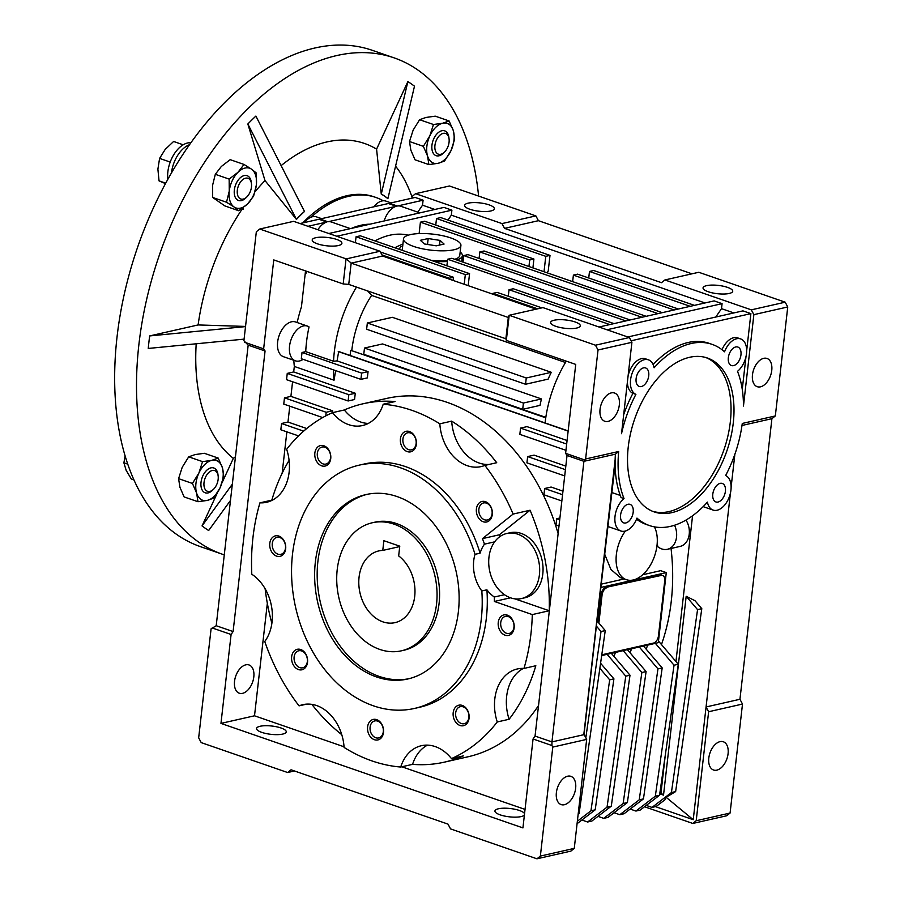 <?xml version="1.0" encoding="UTF-8"?>
<svg xmlns="http://www.w3.org/2000/svg" width="904" height="904" viewBox="0 0 904 904"><rect width="100%" height="100%" fill="white"/><g stroke="black" fill="none" stroke-linecap="round" stroke-linejoin="round"><path stroke-width="1.36" d="M337.215 569.599A65.653 49.245 77.2 0 1 372.358 522.749A65.653 49.245 77.2 0 1 436.553 603.974A65.653 49.245 77.2 0 1 401.41 650.812A65.653 49.245 77.2 0 1 337.215 569.599M382.765 550.423A36.77 27.583 -102.8 0 0 378.753 550.931A36.77 27.583 -102.8 0 0 359.069 577.159A36.77 27.583 -102.8 0 0 395.014 622.641A36.77 27.583 -102.8 0 0 414.699 596.403A36.77 27.583 -102.8 0 0 398.664 555.915L399.771 546.185L383.872 540.694L382.765 550.423L399.726 546.57M372.358 522.749L374.9 522.173A65.653 49.245 77.2 0 1 396.562 523.574A65.653 49.245 77.2 0 1 439.457 589.431A65.653 49.245 77.2 0 1 403.941 650.236L401.41 650.812M409.06 678.678A94.547 70.919 77.2 0 1 379.149 676.395A94.547 70.919 77.2 0 1 317.428 582.425A94.547 70.919 77.2 0 1 367.239 494.307M376.606 676.972A94.547 70.919 77.2 0 1 314.829 582.142A94.547 70.919 77.2 0 1 365.973 494.578A94.547 70.919 77.2 0 1 397.161 496.59A94.547 70.919 77.2 0 1 458.927 591.419A94.547 70.919 77.2 0 1 407.794 678.983A94.547 70.919 77.2 0 1 376.606 676.972M481.821 590.956A124.741 93.575 77.2 0 1 414.473 708.442A124.741 93.575 77.2 0 1 373.318 705.787A124.741 93.575 77.2 0 1 291.822 580.662A124.741 93.575 77.2 0 1 359.295 465.131A124.741 93.575 77.2 0 1 400.438 467.775A124.741 93.575 77.2 0 1 475.018 554.333A33.358 25.018 -102.8 0 0 481.821 590.956L486.906 589.803A124.741 93.575 -102.8 0 1 419.558 707.29L414.473 708.442M475.018 554.333L480.092 553.18A124.741 93.575 -102.8 0 0 405.523 466.622A124.741 93.575 -102.8 0 0 364.368 463.978L359.295 465.131M375.748 737.754A8.724 6.543 -102.8 0 0 378.629 737.935A8.724 6.543 -102.8 0 0 383.296 731.709A8.724 6.543 -102.8 0 0 377.646 721.098A8.724 6.543 -102.8 0 0 374.764 720.917A8.724 6.543 -102.8 0 0 370.098 727.144A8.724 6.543 -102.8 0 0 375.748 737.754M367.6 726.94A10.509 7.876 -102.8 0 0 374.403 739.709A10.509 7.876 -102.8 0 0 383.499 732.432A10.509 7.876 -102.8 0 0 376.697 719.663A10.509 7.876 -102.8 0 0 367.6 726.94M461.334 723.516A8.724 6.543 -102.8 0 0 464.204 723.697A8.724 6.543 -102.8 0 0 468.882 717.471A8.724 6.543 -102.8 0 0 463.221 706.86A8.724 6.543 -102.8 0 0 460.351 706.668A8.724 6.543 -102.8 0 0 455.672 712.906A8.724 6.543 -102.8 0 0 461.334 723.516M453.186 712.691A10.509 7.876 -102.8 0 0 459.989 725.471A10.509 7.876 -102.8 0 0 469.074 718.194A10.509 7.876 -102.8 0 0 462.272 705.425A10.509 7.876 -102.8 0 0 453.186 712.691M484.544 519.789A8.724 6.543 -102.8 0 0 487.414 519.969A8.724 6.543 -102.8 0 0 492.092 513.743A8.724 6.543 -102.8 0 0 486.442 503.132A8.724 6.543 -102.8 0 0 483.561 502.952A8.724 6.543 -102.8 0 0 478.883 509.178A8.724 6.543 -102.8 0 0 484.544 519.789M476.397 508.963A10.509 7.876 -102.8 0 0 483.199 521.744A10.509 7.876 -102.8 0 0 492.284 514.466A10.509 7.876 -102.8 0 0 485.482 501.697A10.509 7.876 -102.8 0 0 476.397 508.963M408.574 449.638A8.724 6.543 -102.8 0 0 411.456 449.83A8.724 6.543 -102.8 0 0 416.122 443.604A8.724 6.543 -102.8 0 0 410.472 432.982A8.724 6.543 -102.8 0 0 407.591 432.801A8.724 6.543 -102.8 0 0 402.924 439.028A8.724 6.543 -102.8 0 0 408.574 449.638M400.427 438.824A10.509 7.876 -102.8 0 0 407.229 451.593A10.509 7.876 -102.8 0 0 416.326 444.327A10.509 7.876 -102.8 0 0 409.523 431.547A10.509 7.876 -102.8 0 0 400.427 438.824M322.988 463.876A8.724 6.543 -102.8 0 0 325.869 464.068A8.724 6.543 -102.8 0 0 330.548 457.842A8.724 6.543 -102.8 0 0 324.886 447.231A8.724 6.543 -102.8 0 0 322.016 447.039A8.724 6.543 -102.8 0 0 317.338 453.266A8.724 6.543 -102.8 0 0 322.988 463.876M314.852 453.062A10.509 7.876 -102.8 0 0 321.654 465.831A10.509 7.876 -102.8 0 0 330.74 458.565A10.509 7.876 -102.8 0 0 323.937 445.796A10.509 7.876 -102.8 0 0 314.852 453.062M277.923 554.163A8.724 6.543 -102.8 0 0 280.805 554.355A8.724 6.543 -102.8 0 0 285.483 548.129A8.724 6.543 -102.8 0 0 279.822 537.518A8.724 6.543 -102.8 0 0 276.952 537.326A8.724 6.543 -102.8 0 0 272.273 543.553A8.724 6.543 -102.8 0 0 277.923 554.163M269.787 543.349A10.509 7.876 -102.8 0 0 276.59 556.118A10.509 7.876 -102.8 0 0 285.675 548.852A10.509 7.876 -102.8 0 0 278.873 536.083A10.509 7.876 -102.8 0 0 269.787 543.349M299.778 667.604A8.724 6.543 -102.8 0 0 302.659 667.796A8.724 6.543 -102.8 0 0 307.337 661.57A8.724 6.543 -102.8 0 0 301.676 650.959A8.724 6.543 -102.8 0 0 298.795 650.767A8.724 6.543 -102.8 0 0 294.128 656.993A8.724 6.543 -102.8 0 0 299.778 667.604M291.642 656.79A10.509 7.876 -102.8 0 0 298.444 669.559A10.509 7.876 -102.8 0 0 307.529 662.293A10.509 7.876 -102.8 0 0 300.727 649.524A10.509 7.876 -102.8 0 0 291.642 656.79M506.387 633.229A8.724 6.543 -102.8 0 0 509.268 633.41A8.724 6.543 -102.8 0 0 513.947 627.184A8.724 6.543 -102.8 0 0 508.285 616.573A8.724 6.543 -102.8 0 0 505.415 616.392A8.724 6.543 -102.8 0 0 500.737 622.619A8.724 6.543 -102.8 0 0 506.387 633.229M498.251 622.415A10.509 7.876 -102.8 0 0 505.053 635.184A10.509 7.876 -102.8 0 0 514.139 627.907A10.509 7.876 -102.8 0 0 507.336 615.138A10.509 7.876 -102.8 0 0 498.251 622.415M400.721 767.033A183.738 137.826 77.2 0 1 371.996 760.919A183.738 137.826 77.2 0 1 344.096 747.438A42.013 31.516 -102.8 0 0 316.66 705.561A42.013 31.516 -102.8 0 0 302.795 704.668A42.013 31.516 -102.8 0 0 299.054 705.854A183.738 137.826 77.2 0 1 264.77 641.501A42.013 31.516 -102.8 0 0 251.809 574.243A183.738 137.826 77.2 0 1 259.945 502.839A42.013 31.516 -102.8 0 0 266.612 502.285A42.013 31.516 -102.8 0 0 286.67 449.299A183.738 137.826 77.2 0 1 332.457 412.665A42.013 31.516 -102.8 0 0 362.527 425.547A42.013 31.516 -102.8 0 0 383.206 404.224A183.738 137.826 77.2 0 1 411.93 410.348A183.738 137.826 77.2 0 1 439.83 423.818L451.684 421.128A183.738 137.826 77.2 0 1 496.725 462.712L484.872 465.402A183.738 137.826 77.2 0 1 513.133 514.071L530.072 510.229A183.738 137.826 77.2 0 1 549.236 610.742L532.298 614.584A183.738 137.826 77.2 0 1 523.981 668.429L535.835 665.739A183.738 137.826 77.2 0 1 509.11 719.268L497.256 721.957A183.738 137.826 77.2 0 1 451.469 758.592L463.323 755.902A183.738 137.826 77.2 0 1 444.463 762.129A183.738 137.826 77.2 0 1 412.574 764.355L400.721 767.033A42.013 31.516 -102.8 0 1 421.4 745.71A42.013 31.516 -102.8 0 1 435.265 746.602A42.013 31.516 -102.8 0 1 451.469 758.592M444.463 762.129L467.831 756.829A183.738 137.826 -102.8 0 0 538.547 705.504M558.13 533.62A183.738 137.826 -102.8 0 0 447.164 402.359A183.738 137.826 -102.8 0 0 386.55 398.449L363.182 403.749A183.738 137.826 77.2 0 1 395.059 401.534L383.206 404.224M521.563 598.538L524.953 597.77A33.358 25.018 -102.8 0 0 542.988 566.887A33.358 25.018 -102.8 0 0 521.201 533.428A33.358 25.018 -102.8 0 0 510.195 532.716L506.805 533.484A33.358 25.018 -102.8 0 0 494.646 541.846A33.358 25.018 -102.8 0 0 504.466 594.708A33.358 25.018 -102.8 0 0 510.568 597.826A33.358 25.018 -102.8 0 0 521.563 598.538A33.358 25.018 -102.8 0 0 539.609 567.644A33.358 25.018 -102.8 0 0 517.811 534.196A33.358 25.018 -102.8 0 0 506.805 533.484M611.307 392.89A14.939 8.961 -70.9 0 1 614.573 393.025A14.939 8.961 -70.9 0 1 618.878 407.523A14.939 8.961 -70.9 0 1 608.064 421.4A14.939 8.961 -70.9 0 1 604.799 421.264A14.939 8.961 -70.9 0 1 600.493 406.766A14.939 8.961 -70.9 0 1 611.307 392.89M567.633 776.208A14.939 8.961 -70.9 0 1 570.899 776.344A14.939 8.961 -70.9 0 1 575.204 790.842A14.939 8.961 -70.9 0 1 564.39 804.718A14.939 8.961 -70.9 0 1 561.124 804.583A14.939 8.961 -70.9 0 1 556.819 790.085A14.939 8.961 -70.9 0 1 567.633 776.208M295.393 360.832L283.472 356.707A18.385 11.017 -70.9 0 1 278.172 338.876A18.385 11.017 -70.9 0 1 291.483 321.801A18.385 11.017 -70.9 0 1 295.495 321.96L307.416 326.084A18.385 11.017 109.1 0 0 303.405 325.926A18.385 11.017 109.1 0 0 290.094 343A18.385 11.017 109.1 0 0 295.393 360.832A18.385 11.017 109.1 0 0 299.405 361.001A18.385 11.017 109.1 0 0 303.1 359.351M302.026 352.47L301.314 358.73L360.911 379.364L361.634 373.092L302.026 352.47L305.733 351.633A99.79 59.811 109.1 0 1 309.044 326.92A18.385 11.017 109.1 0 0 307.416 326.084M245.798 664.835A14.939 8.961 -70.9 0 1 249.063 664.971A14.939 8.961 -70.9 0 1 253.369 679.469A14.939 8.961 -70.9 0 1 242.554 693.345A14.939 8.961 -70.9 0 1 239.289 693.21A14.939 8.961 -70.9 0 1 234.983 678.712A14.939 8.961 -70.9 0 1 245.798 664.835M261.753 732.364A14.939 4.181 -173.5 0 1 256.544 728.488A14.939 4.181 -173.5 0 1 265.392 725.709A14.939 4.181 -173.5 0 1 281.031 727.991A14.939 4.181 -173.5 0 1 286.24 731.867A14.939 4.181 -173.5 0 1 277.404 734.647A14.939 4.181 -173.5 0 1 261.753 732.364M524.41 814.967A14.939 4.181 -173.5 0 1 514.771 817.159A14.939 4.181 -173.5 0 1 500.161 814.854A14.939 4.181 -173.5 0 1 494.94 810.978A14.939 4.181 -173.5 0 1 503.788 808.199A14.939 4.181 -173.5 0 1 519.427 810.492A14.939 4.181 -173.5 0 1 524.546 813.736M317.417 243.82A14.939 4.181 -173.5 0 1 312.208 239.944A14.939 4.181 -173.5 0 1 321.044 237.164A14.939 4.181 -173.5 0 1 336.695 239.447A14.939 4.181 -173.5 0 1 341.904 243.334A14.939 4.181 -173.5 0 1 333.067 246.114A14.939 4.181 -173.5 0 1 317.417 243.82M555.813 326.321A14.939 4.181 -173.5 0 1 550.604 322.445A14.939 4.181 -173.5 0 1 559.44 319.666A14.939 4.181 -173.5 0 1 575.091 321.948A14.939 4.181 -173.5 0 1 580.3 325.824A14.939 4.181 -173.5 0 1 571.464 328.604A14.939 4.181 -173.5 0 1 555.813 326.321M760.49 386.833A14.939 8.961 109.1 0 0 771.315 372.957A14.939 8.961 109.1 0 0 767.01 358.459A14.939 8.961 109.1 0 0 763.744 358.323A14.939 8.961 109.1 0 0 752.919 372.199A14.939 8.961 109.1 0 0 757.236 386.697A14.939 8.961 109.1 0 0 760.49 386.833M618.686 451.48L585.611 458.983L598.03 349.995L595.476 345.204L509.167 315.281L542.954 307.62L629.365 337.52L631.919 342.311L621.511 433.705A95.858 57.449 -70.9 0 1 635.896 394.381A18.385 11.017 -70.9 0 1 632.167 373.171A18.385 11.017 -70.9 0 1 648.439 359.837A18.385 11.017 -70.9 0 1 654.101 367.792A95.858 57.449 -70.9 0 1 712.115 344.367A95.858 57.449 -70.9 0 1 724.545 351.814A18.385 11.017 -70.9 0 1 740.659 338.921A18.385 11.017 -70.9 0 1 746.546 353.159A18.385 11.017 -70.9 0 1 737.506 371.329A95.858 57.449 -70.9 0 1 743.461 406.043L753.868 314.648L787.746 306.964L775.327 415.953L742.274 423.445A95.858 57.449 -70.9 0 1 725.629 475.538A18.385 11.017 -70.9 0 1 730.308 493.618A18.385 11.017 -70.9 0 1 717.109 510.24A18.385 11.017 -70.9 0 1 713.086 510.071A18.385 11.017 -70.9 0 1 707.425 502.115A95.858 57.449 -70.9 0 1 670.35 526.399A95.858 57.449 -70.9 0 1 649.422 525.54A95.858 57.449 -70.9 0 1 636.981 518.094A18.385 11.017 -70.9 0 1 624.89 531.156A18.385 11.017 -70.9 0 1 620.867 530.987A18.385 11.017 -70.9 0 1 614.98 516.749A18.385 11.017 -70.9 0 1 624.02 498.579A95.858 57.449 -70.9 0 1 618.686 451.48L615.398 454.181A95.858 57.449 109.1 0 0 615.138 459.537L583.792 734.692L614.302 471.628L615.579 471.334A95.858 57.449 109.1 0 1 615.341 459.605L583.961 735.009M641.365 386.539A9.786 5.865 109.1 0 0 648.45 377.454A9.786 5.865 109.1 0 0 645.625 367.962A9.786 5.865 109.1 0 0 643.49 367.883A9.786 5.865 109.1 0 0 636.405 376.968A9.786 5.865 109.1 0 0 639.23 386.46A9.786 5.865 109.1 0 0 641.365 386.539M733.585 365.623A9.786 5.865 109.1 0 0 740.67 356.538A9.786 5.865 109.1 0 0 737.845 347.046A9.786 5.865 109.1 0 0 735.709 346.966A9.786 5.865 109.1 0 0 728.624 356.052A9.786 5.865 109.1 0 0 731.449 365.544A9.786 5.865 109.1 0 0 733.585 365.623M718.036 502.036A9.786 5.865 109.1 0 0 725.121 492.951A9.786 5.865 109.1 0 0 722.296 483.459A9.786 5.865 109.1 0 0 720.16 483.369A9.786 5.865 109.1 0 0 713.086 492.454A9.786 5.865 109.1 0 0 715.9 501.946A9.786 5.865 109.1 0 0 718.036 502.036M625.817 522.953A9.786 5.865 109.1 0 0 632.902 513.867A9.786 5.865 109.1 0 0 630.088 504.375A9.786 5.865 109.1 0 0 627.952 504.285A9.786 5.865 109.1 0 0 620.867 513.37A9.786 5.865 109.1 0 0 623.681 522.862A9.786 5.865 109.1 0 0 625.817 522.953M652.677 511.336A81.416 48.793 109.1 0 0 668.96 511.596A81.416 48.793 109.1 0 0 727.607 437.253A81.416 48.793 109.1 0 0 705.9 357.555M671.921 512.624A81.416 48.793 109.1 0 0 730.861 437.016A81.416 48.793 109.1 0 0 707.391 358.018A81.416 48.793 109.1 0 0 689.616 357.295A81.416 48.793 109.1 0 0 630.664 432.903A81.416 48.793 109.1 0 0 654.146 511.89A81.416 48.793 109.1 0 0 671.921 512.624M321.621 218.644L316.513 216.881A18.385 11.017 109.1 0 0 312.501 216.711A18.385 11.017 109.1 0 0 304.411 222.553M350.424 228.622L331.418 222.034A18.385 11.017 109.1 0 0 327.926 221.774L319.982 219.017L388.358 203.513L396.314 206.259A18.385 11.017 109.1 0 0 384.132 220.971M674.542 525.247A17.074 12.803 77.2 0 1 667.389 549.293L680.09 546.411A17.074 12.803 -102.8 0 0 685.989 520.082M667.389 549.293A17.074 12.803 77.2 0 1 661.762 548.931A17.074 12.803 77.2 0 1 657.739 546.66A182.258 136.719 -102.8 0 0 657.219 543.067M469.854 209.253A14.939 4.181 -173.5 0 1 464.645 205.377A14.939 4.181 -173.5 0 1 473.481 202.586A14.939 4.181 -173.5 0 1 489.132 204.88A14.939 4.181 -173.5 0 1 494.341 208.756A14.939 4.181 -173.5 0 1 485.504 211.536A14.939 4.181 -173.5 0 1 469.854 209.253M708.25 291.743A14.939 4.181 -173.5 0 1 703.041 287.867A14.939 4.181 -173.5 0 1 711.877 285.088A14.939 4.181 -173.5 0 1 727.528 287.382A14.939 4.181 -173.5 0 1 732.737 291.257A14.939 4.181 -173.5 0 1 723.901 294.037A14.939 4.181 -173.5 0 1 708.25 291.743M720.07 741.63A14.939 8.961 -70.9 0 1 723.336 741.766A14.939 8.961 -70.9 0 1 727.641 756.264A14.939 8.961 -70.9 0 1 716.827 770.14A14.939 8.961 -70.9 0 1 713.561 770.016A14.939 8.961 -70.9 0 1 709.244 755.518A14.939 8.961 -70.9 0 1 720.07 741.63M391.059 202.903L385.963 201.129A18.385 11.017 109.1 0 0 381.94 200.97A18.385 11.017 109.1 0 0 373.849 206.801M419.874 212.869L400.856 206.293A18.385 11.017 109.1 0 0 397.376 206.022L423.095 200.191L415.151 197.434L389.432 203.276L397.376 206.022M625.365 531.032A31.516 18.894 109.1 0 0 626.382 579.69A31.516 18.894 109.1 0 0 633.263 579.972A31.516 18.894 109.1 0 0 653.728 558.288A31.516 18.894 109.1 0 0 654.36 526.851M460.181 251.979A31.516 8.803 -173.5 0 1 462.385 255.764A31.516 8.803 -173.5 0 1 456.746 259.968M447.39 261.482A31.516 8.803 -173.5 0 1 434.033 261.335M601.793 654.801L653.513 643.072A6.565 3.932 -70.9 0 0 658.462 635.851L664.734 580.73A6.565 3.932 -70.9 0 0 662.655 575.486A6.565 3.932 -70.9 0 0 661.219 575.43L606.03 587.374L660.225 575.08A6.565 3.932 -70.9 0 1 661.66 575.136L662.655 575.486M597.951 622.02L601.081 594.595L602.075 594.945A6.565 3.932 -70.9 0 1 607.013 587.713M602.075 594.945L598.866 623.093M601.081 594.595A6.565 3.932 -70.9 0 1 606.03 587.374M399.817 249.493A31.516 8.803 -173.5 0 1 399.76 248.634A31.516 8.803 -173.5 0 1 400.822 246.724L402.664 246.34M627.478 649.75L643.478 645.998L662.191 667.909L643.456 798.887L624.054 813.747L619.816 814.707L614.076 812.719M639.252 646.959L657.954 668.87L662.191 667.909M657.954 668.87L639.23 799.848L643.456 798.887M639.23 799.848L619.816 814.707M611.386 653.4L627.387 649.648L646.1 671.559L627.376 802.537L607.963 817.397L603.725 818.357L597.985 816.368M623.161 650.609L641.863 672.519L646.1 671.559M641.863 672.519L623.139 803.498L627.376 802.537M623.139 803.498L603.725 818.357M601.68 655.603L611.296 653.298L630.009 675.209L611.285 806.187L591.871 821.047L587.634 822.007L581.894 820.018M607.07 654.259L625.771 676.169L630.009 675.209M625.771 676.169L607.047 807.148L611.285 806.187M607.047 807.148L587.634 822.007M600.584 663.242L613.918 678.859L609.68 679.819L590.956 810.798L595.194 809.837L577.068 823.702M613.918 678.859L595.194 809.837M590.956 810.798L577.362 821.205M599.861 668.316L609.68 679.819M643.569 646.1L658.304 642.631L666.282 572.605L601.103 587.397M655.332 643.309L674.045 665.22L678.282 664.259L659.547 795.237L640.145 810.097L635.907 811.057L630.167 809.069M658.485 641.072L678.282 664.259M674.045 665.22L655.321 796.198L659.547 795.237M655.321 796.198L635.907 811.057M479.075 258.487L479.821 251.945L658.044 313.62M662.282 312.66L484.058 250.984L479.821 251.945M446.892 265.787L447.638 259.245L625.862 320.92M630.099 319.959L451.876 258.284L447.638 259.245M462.984 262.137L463.729 255.595L641.953 317.27M646.19 316.31L467.967 254.634L463.729 255.595M394.89 247.786A99.79 59.811 -70.9 0 1 402.924 244.103M646.202 649.174A182.258 136.719 -102.8 0 0 647.58 645.185M630.111 652.824A182.258 136.719 -102.8 0 0 631.489 648.835M614.019 656.473A182.258 136.719 -102.8 0 0 615.398 652.485M601.488 584.097L624.212 578.944M642.71 574.752L660.677 570.673L666.282 572.605M659.75 793.814L663.525 795.124L686.181 596.301L697.56 609.635L671.412 792.548L651.999 807.408L656.236 806.447L665.016 799.724L666.135 797.283L693.232 819.702L706.069 706.962L708.623 711.742L696.204 820.73L692.803 823.454L644.518 806.741M651.999 807.408L646.247 805.419M697.56 609.635L701.798 608.674L675.638 791.588L671.412 792.548M369.996 224.181A99.79 59.811 109.1 0 0 351.453 228.384M327.926 221.774L396.314 206.259M597.25 621.206L605.251 630.574L601.024 631.534L585.826 737.8M578.221 813.69L579.102 813.487L578.153 814.21M605.251 630.574L579.102 813.487M601.024 631.534L596.663 626.427M468.193 285.653L469.56 273.63L360.289 235.808L356.063 236.769L465.323 274.59L469.56 273.63M465.323 274.59L464.215 284.274M508.285 296.241L509.031 289.709L609.771 324.57M614.008 323.609L513.269 288.749L509.031 289.709M492.849 294.184L492.94 293.359L537.631 308.818M541.858 307.868L497.177 292.399L492.94 293.359M382.042 254.984L449.231 278.24L449.141 279.053M453.107 280.432L453.469 277.279L380.46 252.013M449.231 278.24L453.469 277.279M678.373 309.01L577.622 274.149L573.396 275.11L674.135 309.97M573.396 275.11L572.65 281.641M694.464 305.36L593.713 270.499L589.476 271.46L690.227 306.32M547.033 272.782L548.219 271.03L550.005 255.38L440.745 217.57L436.508 218.531L545.779 256.34L544.016 271.742M545.779 256.34L550.005 255.38M588.741 277.991L589.476 271.46M532.908 267.9L533.914 259.03L424.654 221.22L420.416 222.181L529.688 259.99L533.914 259.03M529.688 259.99L528.942 266.522M420.416 222.181L419.117 233.582M408.212 235.198A99.79 59.811 109.1 0 0 375.024 240.905M356.063 236.769L355.385 242.701M436.508 218.531L435.762 225.062M705.041 302.964L451.333 215.163L451.898 210.157L443.954 207.4L328.83 233.514M661.468 644.563A182.258 136.719 -102.8 0 0 671.039 548.468M626.382 579.69L620.472 577.645L610.923 569.475L604.844 554.604M675.638 791.588L666.135 797.283M665.321 754.874L660.982 793.011L663.525 795.124M660.982 793.011L659.92 792.65M655.456 806.628L693.232 819.702M686.181 596.301L694.961 600.674L701.798 608.674M636.54 519.178A95.858 57.449 109.1 0 0 646.439 524.512L649.422 525.54M620.246 495.437L611.918 492.556M615.387 471.379A95.858 57.449 109.1 0 0 621.048 497.55L624.02 498.579M307.97 226.294L326.864 222.011L318.92 219.265L300.015 223.548M326.864 222.011A18.385 11.017 109.1 0 0 317.892 229.729M648.439 359.837L645.456 358.809A18.385 11.017 109.1 0 0 628.099 375.861M627.421 381.793A18.385 11.017 109.1 0 0 632.913 393.353A95.858 57.449 109.1 0 0 623.692 414.574M712.115 344.367L709.131 343.339A95.858 57.449 109.1 0 0 653.129 364.572M740.659 338.921L737.675 337.893A18.385 11.017 109.1 0 0 722.002 349.701M742.252 389.387L745.992 356.617M746.67 350.673L750.885 313.62L742.941 310.874L627.817 336.977M631.105 340.785L750.885 313.62M733.856 312.931L721.516 308.659L715.776 317.033M721.516 308.659L722.081 303.654L714.137 300.896L599.013 327.011M606.957 329.768L722.081 303.654M451.333 215.163L447.977 220.067M336.774 236.272L451.898 210.157M434.858 209.468L422.518 205.197L417.772 212.135M422.518 205.197L423.095 200.191M692.803 823.454L726.68 815.77L730.082 813.046L742.5 704.058L739.947 699.278L771.914 418.676L775.327 415.953M696.204 820.73L730.082 813.046M708.623 711.742L742.5 704.058M730.455 493.019L706.069 706.962L739.947 699.278M787.746 306.964L785.192 302.185L698.769 272.273L664.903 279.957L751.314 309.857L753.868 314.648M785.192 302.185L751.314 309.857M411.964 198.157L412.167 196.405L415.58 193.682L501.991 223.582L504.545 228.373L661.491 282.681L664.903 279.957M691.955 273.822L538.422 220.689L535.869 215.898L449.446 185.998L415.58 193.682M504.545 228.373L538.422 220.689M501.991 223.582L535.869 215.898M741.992 425.468L771.914 418.676M731.121 487.086L734.862 454.316M692.566 515.766L675.955 661.536M536.128 309.157L382.595 256.035L380.053 251.244L293.63 221.333L259.742 229.028L256.329 231.752L243.91 340.729L248.171 345.136L216.203 625.726L211.084 628.845L198.665 737.822L201.219 742.613L287.642 772.524L291.043 769.79L447.988 824.109L450.542 828.9L536.965 858.8L540.366 856.077L552.785 747.088L551.948 745.529L551.948 741.913L583.916 461.322L585.611 458.983M367.34 322.988L366.628 329.248L525.552 384.256L526.264 377.985L367.34 322.988L392.37 317.315L551.304 372.312A78.784 47.223 109.1 0 0 548.14 379.126L525.552 384.256M364.481 348.04L363.77 354.3L522.704 409.309L523.416 403.037L364.481 348.04L382.539 343.949L541.462 398.946A78.784 47.223 109.1 0 0 540.038 405.376L522.704 409.309M382.595 256.035L351.26 263.143L346.255 258.906L259.742 229.028M509.167 315.281L508.206 317.451L351.26 263.143M380.053 251.244L346.255 258.906M552.785 747.088L586.673 739.404L584.3 734.929M583.792 734.692L551.948 741.913L535.055 736.071L533.066 738.986L551.948 745.529M586.673 739.404L574.266 848.381L570.853 851.116L536.965 858.8M584.504 459.865L565.61 453.333L567.034 455.469L583.916 461.322L615.398 454.181M632.913 393.353L635.896 394.381M248.171 345.136L265.064 350.978L263.64 348.831L244.747 342.3M551.304 372.312L526.264 377.985M545.756 417.829L350.718 350.334L545.824 417.365M541.462 398.946L523.416 403.037M545.089 422.936A93.225 55.878 -70.9 0 1 566.311 361.159M212.203 627.952L231.096 634.495L233.096 631.568L216.203 625.726M294.455 770.976L287.642 772.524M574.266 848.381L540.366 856.077M595.476 345.204L629.365 337.52M598.03 349.995L631.919 342.311M508.319 317.361L505.878 338.774L348.741 284.398L351.181 262.974M348.741 284.398L343.181 283.946L346.04 258.883M509.178 315.349L506.33 340.401L505.878 338.774M307.077 271.449A99.79 59.811 109.1 0 0 305.077 274.929M322.694 417.569L283.754 404.088L284.477 397.828L290.907 396.37L292.58 381.748M325.779 415.885L326.197 412.269L284.477 397.828M348.13 400.981L348.842 394.709L355.272 393.251L354.56 399.511L348.13 400.981L286.545 379.669L287.257 373.397L293.687 371.939L294.32 366.448L334.051 380.2L335.655 370.617M348.842 394.709L287.257 373.397M343.181 283.946L273.765 259.923L263.64 348.831M265.064 350.978L233.096 631.568M298.546 435.897L280.828 429.773L281.551 423.501L303.642 431.151M350.097 355.464L350.718 350.334M565.497 362.493L371.612 295.393L367.634 290.941M351.814 350.232A78.784 47.223 -70.9 0 1 371.612 295.393M305.733 351.633L333.542 361.261L337.079 360.911L338.684 351.509L568.164 430.925M356.481 287.077A99.79 59.811 109.1 0 0 333.542 361.261M297.179 322.547A99.79 59.811 -70.9 0 1 301.427 306.942L305.529 270.917M231.096 634.495L220.96 723.403L522.93 827.906L533.066 738.986M535.055 736.071L567.034 455.469M565.61 453.333L575.735 364.414L506.33 340.401M566.661 444.045L520.557 428.089L519.845 434.361L565.949 450.316M565.418 469.662L527.642 456.588L526.93 462.848L564.695 475.922M562.559 494.714L544.649 488.51L543.937 494.782L561.847 500.974M558.988 526.026L555.983 524.987L556.694 518.726L559.7 519.766M220.96 723.403L254.51 715.798L267.335 603.296M525.043 809.408L401.851 766.784M344.051 746.783L254.51 715.798M306.738 428.541L287.98 422.044L289.788 406.178M281.551 423.501L287.98 422.044M332.412 412.687L332.627 410.8L326.197 412.269M332.627 410.8L290.907 396.37M355.272 393.251L293.687 371.939M293.834 360.289A99.79 59.811 109.1 0 0 294.32 366.448M282.15 473.255L286.862 431.852M333.418 369.838A99.79 59.811 109.1 0 0 334.051 380.2M361.634 373.092L368.064 371.634L367.352 377.895L360.911 379.364M368.064 371.634L337.079 360.911M338.243 351.554L568.141 431.106M567.068 440.497L526.998 426.631L520.557 428.089M565.814 466.114L534.072 455.13L527.642 456.588M562.966 491.166L551.09 487.053L544.649 488.51M556.694 518.726L559.904 517.992M523.416 668.395A42.013 31.516 -102.8 0 0 509.11 719.268M427.502 745.133A42.013 31.516 -102.8 0 0 412.574 764.355M341.78 734.703A183.738 137.826 77.2 0 1 311.846 704.374M271.878 623.353A183.738 137.826 77.2 0 1 265.121 588.753M259.945 502.839L271.81 500.149A183.738 137.826 77.2 0 1 289.088 460.418M332.457 412.665L344.322 409.975A183.738 137.826 77.2 0 1 363.182 403.749M344.322 409.975A42.013 31.516 -102.8 0 0 368.278 423.434M451.684 421.128A42.013 31.516 -102.8 0 0 489.098 464.453M514.851 598.843L549.236 610.742M530.072 510.229L499.381 534.784L482.453 538.626A134.018 100.525 77.2 0 1 484.476 544.151L494.646 541.846M500.036 536.501A134.018 100.525 -102.8 0 0 499.381 534.784M504.466 594.708L494.307 597.013A134.018 100.525 77.2 0 1 494.386 601.465L510.5 597.804M494.386 601.465L532.298 614.584M523.981 668.429A42.013 31.516 -102.8 0 0 517.314 668.971A42.013 31.516 -102.8 0 0 497.256 721.957M439.83 423.818A42.013 31.516 -102.8 0 0 481.131 466.588A42.013 31.516 -102.8 0 0 484.872 465.402M513.133 514.071L482.453 538.626M480.092 553.18A33.358 25.018 77.2 0 1 484.476 544.151M494.307 597.013A33.358 25.018 77.2 0 1 486.906 589.803M306.682 704.126L299.054 705.854M403.512 238.905A28.883 8.068 6.5 0 0 413.591 246.408A28.883 8.068 6.5 0 0 443.83 250.826A28.883 8.068 6.5 0 0 460.916 245.447A28.883 8.068 6.5 0 0 450.847 237.955A28.883 8.068 6.5 0 0 420.597 233.537A28.883 8.068 6.5 0 0 403.512 238.905L402.37 248.928A28.883 8.068 6.5 0 0 402.709 250.487M431.14 260.329A28.883 8.068 6.5 0 0 447.491 260.589M454.746 259.278A28.883 8.068 6.5 0 0 459.774 255.47L460.916 245.447M440.045 240.407L428.18 238.543L420.36 240.317L424.394 243.956L436.248 245.82L444.079 244.046L440.045 240.407L439.513 245.074M427.513 244.442L428.18 238.543M394.155 57.879L372.301 50.319A262.623 157.398 109.1 0 0 117.045 336.909A262.623 157.398 109.1 0 0 200.53 546.671L222.384 554.231A262.623 157.398 -70.9 0 1 138.9 344.469A262.623 157.398 -70.9 0 1 394.155 57.879A262.623 157.398 -70.9 0 1 478.589 196.078M302.704 222.938A124.741 74.761 -70.9 0 1 374.12 196.835L375.883 197.456A124.741 74.761 -70.9 0 1 383.262 200.778M412.077 197.174A172.042 103.112 109.1 0 0 400.63 173.24L399.975 172.235A172.042 103.112 109.1 0 0 395.579 166.178M381.251 194.077L381.296 193.987A130.673 78.32 -70.9 0 1 387.906 198.586L387.872 198.677A130.571 78.264 109.1 0 0 381.251 194.077L376.584 149.149A172.042 103.112 109.1 0 0 281.133 165.613M296.433 219.412L296.41 219.344A130.673 78.32 -70.9 0 1 304.456 211.412L304.478 211.491A130.571 78.264 109.1 0 0 296.433 219.412L264.996 180.563A172.042 103.112 109.1 0 0 255.018 191.829M243.334 209.186L243.006 207.83A172.042 103.112 109.1 0 0 243.006 207.83L243.334 209.186L242.08 209.197A172.042 103.112 109.1 0 0 198.112 324.943L245.538 326.423M311.157 217.129A124.741 74.761 -70.9 0 1 375.883 197.456M304.456 211.412L255.888 116.074A247.12 148.109 109.1 0 0 247.843 123.995L264.996 180.563M296.41 219.344L247.843 123.995M242.871 209.016L242.08 209.197M198.112 324.943L149.668 335.926A247.12 148.109 109.1 0 0 148.245 348.447L244.091 339.136M245.526 326.604L149.668 335.926M196.202 343.791A172.042 103.112 109.1 0 0 233.334 458.362L235.458 456.757M233.334 458.362L222.101 482.634M217.457 492.657L202.044 525.913A247.12 148.109 109.1 0 0 208.666 530.512L230.475 500.443M232.339 484.171L202.044 525.913M387.906 198.586L414.495 86.196A247.12 148.109 109.1 0 0 407.873 81.597L376.584 149.149M381.296 193.987L407.873 81.597M224.282 554.864A262.623 157.398 -70.9 0 1 222.384 554.231M245.741 197.976A13.131 7.865 -70.9 0 1 238.486 200.485M246.374 197.377A13.131 7.865 -70.9 0 1 238.509 200.496A13.131 7.865 -70.9 0 1 234.339 190.009A13.131 7.865 -70.9 0 1 247.097 175.681A13.131 7.865 -70.9 0 1 251.357 182.992M244.023 164.449L230.17 159.658L221.322 166.494L215.31 174.302L229.153 179.094L238.012 172.268A21.007 12.588 -70.9 0 1 251.561 169.195L244.023 164.449L238.012 172.268A21.007 12.588 -70.9 0 0 229.254 191.162L229.153 179.094M256.25 172.946L251.561 169.195A21.007 12.588 -70.9 0 1 256.352 185.015L256.25 172.946M226.52 202.236L234.057 206.982A21.007 12.588 -70.9 0 1 229.254 191.162L226.52 202.236L212.666 197.445L212.564 185.388L215.31 174.302M212.666 197.445L224.904 205.942L238.746 210.745L247.606 203.908L253.617 196.1L256.352 185.015A21.007 12.588 -70.9 0 1 247.606 203.908A21.007 12.588 -70.9 0 1 234.057 206.982L238.746 210.745M247.074 175.67A13.131 7.865 -70.9 0 1 251.222 182.133M248.193 178.37A10.961 6.565 -70.9 0 1 251.414 183.388A10.961 6.565 -70.9 0 1 246.668 197.106A10.961 6.565 -70.9 0 1 240.6 198.914A10.961 6.565 -70.9 0 1 238.317 186.134A10.961 6.565 -70.9 0 1 248.193 178.37M165.466 183.614L159.036 180.868L157.895 169.138L159.59 158.392L165.172 149.442L173.602 141.476L183.196 144.787M165.703 183.173L159.036 180.868M170.144 162.042L159.59 158.392M190.902 142.696A26.261 15.741 109.1 0 0 167.862 171.85A26.261 15.741 109.1 0 0 167.794 179.354M189.456 144.73A26.261 15.741 109.1 0 0 171.455 172.901M213.073 489.685A13.131 7.865 -70.9 0 1 208.078 492.917A13.131 7.865 -70.9 0 1 205.208 492.804A13.131 7.865 -70.9 0 1 201.422 480.058A13.131 7.865 -70.9 0 1 210.926 467.865A13.131 7.865 -70.9 0 1 213.796 467.978A13.131 7.865 -70.9 0 1 217.92 474.43M212.429 490.273A13.131 7.865 -70.9 0 1 208.022 492.895A13.131 7.865 -70.9 0 1 205.185 492.793M213.796 467.978A13.131 7.865 -70.9 0 1 218.045 475.289M202.541 461.628L198.903 473.029A21.007 12.588 -70.9 0 1 211.785 460.351A21.007 12.588 -70.9 0 1 222.373 467.707A21.007 12.588 -70.9 0 1 220.09 487.753A21.007 12.588 -70.9 0 1 207.219 500.432L213.615 498.172L220.09 487.753L223.729 476.351L222.373 467.707L218.192 458.079L211.785 460.351L202.541 461.628L188.699 456.836L182.224 467.255L178.585 478.657L179.941 487.301L184.122 496.929L197.976 501.72L196.62 493.075A21.007 12.588 -70.9 0 1 198.903 473.029L192.439 483.448L178.585 478.657M192.439 483.448L196.62 493.075A21.007 12.588 -70.9 0 0 207.219 500.432L197.976 501.72M218.192 458.079L204.338 453.288L195.094 454.576L188.699 456.836M443.344 153.149A13.131 7.865 -70.9 0 1 438.937 155.782A13.131 7.865 -70.9 0 1 436.09 155.669M443.977 152.561A13.131 7.865 -70.9 0 1 438.982 155.793A13.131 7.865 -70.9 0 1 436.123 155.68A13.131 7.865 -70.9 0 1 432.338 142.934A13.131 7.865 -70.9 0 1 441.841 130.741A13.131 7.865 -70.9 0 1 444.711 130.854A13.131 7.865 -70.9 0 1 448.96 138.165M419.603 119.712L433.457 124.503L442.7 123.226A21.007 12.588 -70.9 0 1 453.288 130.583A21.007 12.588 -70.9 0 1 451.006 150.629L454.644 139.227L453.288 130.583L449.096 120.955L435.253 116.164L426.01 117.452L419.603 119.712L413.139 130.131L409.501 141.532L410.845 150.177L415.038 159.805L428.891 164.596L438.135 163.308L444.531 161.048L451.006 150.629A21.007 12.588 -70.9 0 1 438.135 163.308A21.007 12.588 -70.9 0 1 427.536 155.951L428.891 164.596M433.457 124.503L429.818 135.905A21.007 12.588 -70.9 0 1 442.7 123.226L449.096 120.955M423.354 146.324L427.536 155.951A21.007 12.588 -70.9 0 1 429.818 135.905L423.354 146.324L409.501 141.532M444.678 130.854A13.131 7.865 -70.9 0 1 448.825 137.306M205.016 478.431A10.961 6.565 -70.9 0 1 212.361 470.475A10.961 6.565 -70.9 0 1 218.113 475.685A10.961 6.565 -70.9 0 1 217.163 483.448A10.961 6.565 -70.9 0 1 213.367 489.414A10.961 6.565 -70.9 0 1 205.457 489.765A10.961 6.565 -70.9 0 1 205.016 478.431M213.367 489.414L212.169 490.522A13.131 7.865 -70.9 0 1 208.022 492.895M133.95 479.9L131.329 478.996L126.187 470.408L123.882 462.814L125.136 455.932M127.769 464.147L123.882 462.814M448.079 146.324A10.961 6.565 -70.9 0 1 444.271 152.29A10.961 6.565 -70.9 0 1 436.372 152.64A10.961 6.565 -70.9 0 1 435.931 141.306A10.961 6.565 -70.9 0 1 443.276 133.351A10.961 6.565 -70.9 0 1 449.028 138.561A10.961 6.565 -70.9 0 1 448.079 146.324M444.271 152.29L443.084 153.397A13.131 7.865 -70.9 0 1 438.937 155.77M660.225 575.08L661.219 575.43M462.385 255.764L461.718 261.697M399.76 248.634L399.67 249.436M620.867 530.987L608.042 526.546M713.086 510.071L703.154 506.635M251.414 183.388L251.165 181.772M246.668 197.106L245.47 198.225M218.113 475.685L217.864 474.069M449.028 138.561L448.768 136.956"/></g></svg>
